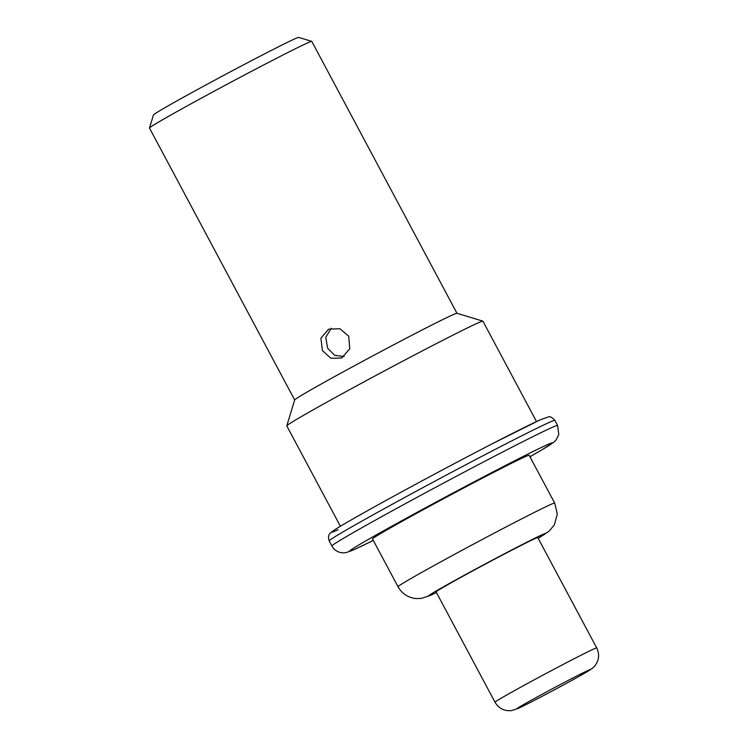 <?xml version="1.0" encoding="UTF-8"?>
<svg xmlns="http://www.w3.org/2000/svg" width="748" height="748" viewBox="0 0 748 748"><rect width="100%" height="100%" fill="white"/><g stroke="black" fill="none" stroke-linecap="round" stroke-linejoin="round"><path stroke-width="1.12" d="M456.963 313.272L311.794 41.402A91.995 2.076 151.9 0 0 311.748 41.364L298.676 37.4A82.327 1.861 151.9 0 0 294.534 38.98A82.327 1.861 151.9 0 0 214.143 80.504A82.327 1.861 151.9 0 0 153.471 114.93L149.497 128.002A91.995 2.076 151.9 0 0 149.497 128.058L294.665 399.937M311.748 41.364A91.995 2.076 151.9 0 0 307.119 43.132A91.995 2.076 151.9 0 0 217.285 89.526A91.995 2.076 151.9 0 0 149.497 128.002M286.793 425.827A111.162 2.515 151.9 0 1 368.708 379.329A111.162 2.515 151.9 0 1 477.261 323.267A111.162 2.515 -28.1 0 1 482.853 321.135L456.925 313.262A91.995 2.076 -28.1 0 0 452.297 315.03A91.995 2.076 151.9 0 0 362.471 361.424A91.995 2.076 151.9 0 0 294.675 399.899L286.793 425.827A111.162 2.515 151.9 0 0 286.793 425.893L340.387 526.265M348.727 336.245L349.774 348.839L341.677 358.021L330.822 358.245L322.397 350.56L320.911 338.161L328.634 329.157L339.919 328.727L348.727 336.245M482.853 321.135A111.162 2.515 -28.1 0 1 482.909 321.173L536.503 421.554M398.02 586.712L372.504 538.934A88.797 2.01 151.9 0 1 437.075 502.217A88.797 2.01 151.9 0 1 524.657 456.963A88.797 2.01 -28.1 0 1 529.163 455.289L554.679 503.067A88.797 2.01 151.9 0 0 550.173 504.741A88.797 2.01 151.9 0 0 462.582 549.995A88.797 2.01 151.9 0 0 398.02 586.712C402.115 593.847 408.258 597.811 416.43 598.596L421.47 598.372L430.502 595.371L436.449 592.556A66.292 1.496 151.9 0 1 431.83 594.716A66.292 1.496 151.9 0 1 467.378 573.576A66.292 1.496 151.9 0 1 542.057 534.755A66.292 1.496 151.9 0 1 538.149 538.233L549.088 531.174L554.305 524.974L557.335 514.072L554.679 503.067M495.008 702.213L436.093 591.883A57.643 1.3 151.9 0 1 478.009 568.05A57.643 1.3 151.9 0 1 534.867 538.672A57.643 1.3 -28.1 0 1 537.793 537.588L596.708 647.908A57.643 1.3 151.9 0 0 593.781 648.993A57.643 1.3 151.9 0 0 536.914 678.38A57.643 1.3 151.9 0 0 495.008 702.213C498.766 708.459 504.274 711.255 511.52 710.6L517.962 708.524C528.163 703.915 562.01 685.972 579.794 675.958L592.379 668.301L594.651 666.113C599.083 660.465 599.774 654.407 596.708 647.908M331.327 328.241L325.763 337.245L327.624 348.203L334.674 355.3L344.145 356.59M539.906 419.993A121.41 2.74 151.9 0 0 403.135 491.081A121.41 2.74 151.9 0 0 338.04 529.79M548.406 422.798A127.936 2.889 151.9 0 0 422.218 488.005A127.936 2.889 151.9 0 0 329.195 540.907C327.119 534.726 330.56 533.156 330.981 532.464C335.067 529.06 352.719 518.775 383.939 501.59C416.486 483.647 459.646 460.609 492.511 443.629L540.29 419.806L548.359 416.916C549.93 416.187 552.108 417.347 554.904 420.395A127.936 2.889 151.9 0 0 548.406 422.798M331.897 545.984C334.515 550.425 338.377 552.725 343.491 552.865L346.371 552.548L354.459 549.5L373.289 540.402A115.014 2.599 151.9 0 1 355.216 549.116A115.014 2.599 151.9 0 1 416.888 512.455A115.014 2.599 151.9 0 1 546.451 445.107A115.014 2.599 151.9 0 1 529.949 456.748L541.954 449.81L553.866 442.171L556.035 440.048L558.784 434.579L557.606 425.462A127.936 2.889 151.9 0 0 551.108 427.875A127.936 2.889 151.9 0 0 424.92 493.082A127.936 2.889 151.9 0 0 331.897 545.984L329.195 540.907M518.916 708.057A41.533 0.935 151.9 0 0 565.703 683.737A41.533 0.935 151.9 0 0 587.975 670.489A41.533 0.935 151.9 0 0 541.178 694.808A41.533 0.935 151.9 0 0 518.916 708.057M557.606 425.462L554.904 420.395"/></g></svg>
